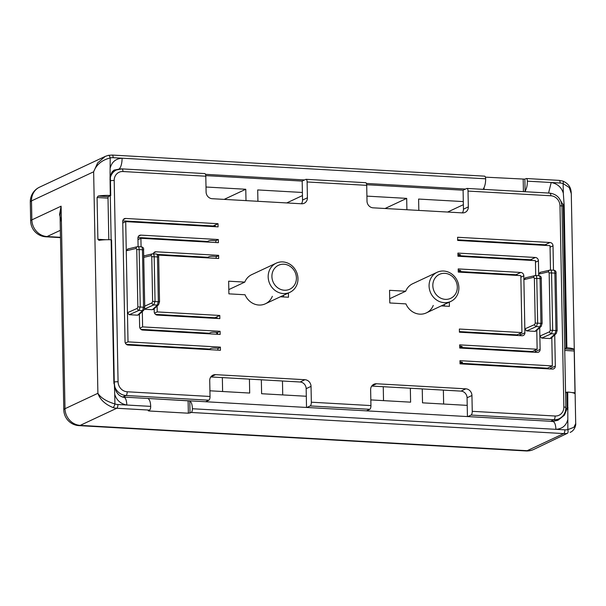 <?xml version="1.0" encoding="UTF-8"?>
<svg xmlns="http://www.w3.org/2000/svg" width="606" height="606" viewBox="0 0 606 606"><rect width="100%" height="100%" fill="white"/><g stroke="black" fill="none" stroke-linecap="round" stroke-linejoin="round"><path stroke-width="0.91" d="M450.811 301.432A16.097 14.627 -115.1 0 1 434.002 297.804A16.097 14.627 -115.1 0 1 430.101 280.01A16.097 14.627 -115.1 0 1 437.153 272.276A16.097 14.627 -115.1 0 1 453.962 275.897A16.097 14.627 -115.1 0 1 457.863 293.69A16.097 14.627 -115.1 0 1 450.811 301.432L426.306 312.908A16.097 14.627 64.9 0 1 405.944 303.886L389.802 302.97L389.56 290.312L405.702 291.228L389.719 298.713M276.245 263.155A16.097 14.627 -115.1 0 1 297.97 278.578A16.097 14.627 -115.1 0 1 289.903 292.319A16.097 14.627 -115.1 0 1 268.178 276.897A16.097 14.627 -115.1 0 1 276.245 263.155L251.74 274.632A16.097 14.627 64.9 0 0 244.794 282.108L228.651 281.192L228.894 293.849L245.036 294.766A16.097 14.627 -115.1 0 0 265.398 303.795A16.097 14.627 -115.1 0 0 272.344 296.311M280.396 296.773L288.486 297.228L288.411 293.016M405.702 291.228A16.097 14.627 -115.1 0 1 412.656 283.744L437.153 272.276M449.319 302.129L449.402 306.348L441.304 305.886M426.306 312.908A16.097 14.627 64.9 0 0 433.26 305.432M550.407 368.963A3.219 2.924 -115.1 0 0 550.445 368.365L555.323 366.085L554.725 334.898M553.483 270.193L553.013 245.831A3.219 2.924 64.9 0 0 549.968 242.498L457.598 237.264L457.659 240.43L550.028 245.665L550.498 270.026M555.323 366.085A3.219 2.924 -115.1 0 1 552.399 369.077L460.03 363.842L459.969 360.676L552.339 365.91L551.801 337.595M557.088 330.641L556.24 333.497L551.225 338.118L550.028 338.542L555.005 333.951L555.952 330.247L554.854 272.859C554.755 271.056 554.399 270.185 553.786 270.246L550.195 270.041A1.932 1.659 76.7 0 0 549.748 270.079L549.748 270.079A1.932 1.659 76.7 0 0 548.513 271.814L549.15 272.867L550.256 330.255L549.665 331.724A1.932 1.629 -114 0 0 551.422 333.747L541.688 338.072L550.028 338.542M541.688 338.072L539.863 336.08L540.12 349.412A3.219 2.924 -115.1 0 1 537.196 352.412L459.727 348.026L459.666 344.859L537.136 349.245L536.78 330.421M542.067 323.468L541.219 326.323L536.204 330.944L535.007 331.368L539.984 326.778L540.931 323.074L540.075 278.343C539.976 276.541 539.62 275.669 539.007 275.73L535.416 275.525A1.932 1.659 76.7 0 0 534.969 275.563L534.969 275.563A1.932 1.659 76.7 0 0 533.742 277.298L534.371 278.351L535.234 323.081L534.643 324.551A1.932 1.629 -114 0 0 536.401 326.573L526.667 330.899L535.007 331.368M526.667 330.899L524.841 328.906L524.917 332.747A3.219 2.924 -115.1 0 1 521.993 335.747L459.424 332.202L459.363 329.035L521.933 332.58L520.842 275.624L458.265 272.079L458.204 268.912L520.781 272.458A3.219 2.924 64.9 0 1 523.819 275.791L523.895 279.631L533.742 277.298M525.652 277.843L523.895 279.631L524.841 328.906L534.643 324.551M540.431 272.359L538.673 274.147L538.416 260.815A3.219 2.924 64.9 0 0 535.378 257.482L457.901 253.088L457.962 256.255L535.439 260.641L535.719 275.51M366.675 184.732L463.09 190.193L466.741 188.481A3.219 1.212 93.2 0 1 466.984 188.428A3.219 1.212 93.2 0 1 468.021 191.072L468.324 206.896A6.439 5.848 -115.1 0 1 465.097 212.395A6.439 5.848 -115.1 0 1 462.484 212.888L373.091 207.828A6.439 5.848 -115.1 0 1 367.009 201.162L366.706 185.338A3.219 1.212 -86.8 0 0 365.676 182.694L306.075 179.315A3.219 1.212 -86.8 0 0 305.833 179.368L302.174 181.08L205.767 175.619M204.517 173.627A3.219 1.212 93.2 0 1 204.76 173.574A3.219 1.212 93.2 0 1 205.798 176.217L206.101 192.041A6.439 5.848 64.9 0 0 212.183 198.707L301.576 203.775A6.439 5.848 64.9 0 0 304.189 203.275A6.439 5.848 64.9 0 0 307.416 197.783L307.113 181.959A3.219 1.212 -86.8 0 0 306.075 179.315M205.593 401.733L208.873 400.202A3.219 1.212 -86.8 0 0 210.032 396.468L209.721 380.644A6.439 5.848 -115.1 0 1 212.956 375.144A6.439 5.848 -115.1 0 1 215.562 374.652L304.954 379.712A6.439 5.848 -115.1 0 1 311.037 386.378L311.34 402.202A3.219 1.212 93.2 0 1 310.181 405.937L369.781 409.315L366.501 410.845M467.817 416.587L471.089 415.057A3.219 1.212 -86.8 0 0 472.248 411.322L471.945 395.498A6.439 5.848 64.9 0 0 465.862 388.832L376.47 383.765A6.439 5.848 64.9 0 0 373.864 384.265A6.439 5.848 64.9 0 0 370.637 389.756L370.94 405.581A3.219 1.212 93.2 0 1 369.781 409.315M157.098 306.053L157.212 311.916L219.781 315.461L219.842 318.627L157.272 315.082A3.219 2.924 64.9 0 1 154.227 311.749L154.174 308.749M152.401 309.696L153.598 309.272L158.613 304.651A1.932 1.81 47.3 0 1 157.378 305.106L152.401 309.696L144.433 309.249M139.395 314.234L139.63 326.725A3.219 2.924 64.9 0 0 142.675 330.058L220.152 334.451L220.092 331.285L142.615 326.899L142.319 311.537M137.623 315.181L138.819 314.756L143.842 310.136A1.932 1.81 47.3 0 1 142.607 310.59L137.623 315.181L129.283 314.711L139.016 310.386L140.259 306.697L139.153 249.308C139.047 247.506 138.592 246.627 137.789 246.68L137.342 246.71A1.932 1.659 -103.3 0 1 137.342 246.71A1.932 1.659 -103.3 0 1 137.789 246.68M123.321 219.554L125.647 218.463A3.219 2.924 -115.1 0 0 122.73 221.455L125.041 341.708A3.219 2.924 64.9 0 0 128.078 345.041L220.455 350.276L220.395 347.109L128.017 341.875L127.457 312.719L129.283 314.711M125.647 218.463L218.024 223.697L218.084 226.864L125.707 221.629L126.268 250.786L128.025 248.998M138.1 246.665L137.933 238.128A3.219 2.924 -115.1 0 1 140.85 235.128L218.327 239.521L218.387 242.68L140.91 238.294L141.077 246.831M153.257 253.846A3.219 2.924 -115.1 0 1 156.053 251.793L218.63 255.338L218.69 258.504L158.234 255.081M370.827 399.915L410.603 402.164L410.338 388.241L371.736 386.06M306.166 388.666L306.31 396.256L261.61 393.726L261.345 379.803L300.084 382A6.439 5.848 -115.1 0 1 306.166 388.666L311.037 386.378M283.57 296.948L283.532 295.296M301.447 203.767A6.439 5.848 64.9 0 0 302.545 200.063L302.394 192.473L257.701 189.936L257.921 201.298M444.44 304.417L444.478 306.068M418.829 210.418L418.61 199.056L463.302 201.586L463.454 209.184A6.439 5.848 -115.1 0 1 462.355 212.88M546.862 245.483A3.219 2.924 64.9 0 0 545.097 244.786L457.644 239.832M459.409 331.596L517.062 334.86L521.933 332.58M467.218 405.376L467.075 397.778A6.439 5.848 64.9 0 0 460.992 391.112L422.253 388.916L422.518 402.838L467.218 405.376L467.431 416.564M460.727 346.208L460.749 347.48L532.265 351.525L537.136 349.245M520.009 333.482L520.039 335.035A3.219 2.924 -115.1 0 1 520.001 335.633M517.668 275.442A3.219 2.924 64.9 0 0 515.911 274.738L459.287 271.533L459.265 270.261M461.03 362.032L461.052 363.297L547.468 368.198L552.339 365.91M535.212 350.147L535.242 351.7A3.219 2.924 -115.1 0 1 535.204 352.298M532.265 260.466A3.219 2.924 64.9 0 0 530.5 259.762L458.984 255.709L458.962 254.437M518.539 243.279L518.547 243.885M385.068 208.502L406.687 198.382L406.906 209.737M366.918 196.124L406.687 198.382M447.645 212.047L463.363 204.684M499.503 242.801L500.654 242.264M463.09 190.193L463.302 201.586M457.924 254.368L458.447 254.399A3.219 0.591 -1.1 0 1 460.446 254.906A3.219 0.591 -1.1 0 1 460.204 255.141L458.984 255.709M549.665 331.724L539.863 336.08L539.704 327.725M538.704 275.677L538.673 274.147L548.513 271.814M458.227 270.193L458.75 270.223A3.219 0.591 -1.1 0 1 460.749 270.73A3.219 0.591 -1.1 0 1 460.507 270.958L459.287 271.533M541.219 326.323A1.932 1.81 -132.7 0 1 539.984 326.778L536.401 326.573L537.643 322.884L536.78 278.154C536.674 276.351 536.219 275.48 535.416 275.525M556.24 333.497A1.932 1.81 -132.7 0 1 555.005 333.951L551.422 333.747L552.664 330.058L551.558 272.67C551.445 270.867 550.99 269.988 550.195 270.041M215.478 226.614A6.439 5.848 64.9 0 0 213.145 225.977L218.024 223.697M122.776 220.857L213.145 225.977M210.82 376.94L249.43 379.129L249.695 393.052L209.918 390.794M155.507 314.378L214.91 317.749A6.439 5.848 -115.1 0 1 217.243 318.377M157.674 254.444L207.797 257.285L209.017 256.717A3.219 0.591 178.9 0 1 213.214 256.315L216.19 256.482L218.63 255.338M220.092 331.285L217.652 332.429L214.668 332.255A3.219 0.591 -1.1 0 0 210.471 332.664L209.252 333.232L140.91 329.361M137.979 237.522L207.494 241.461L208.714 240.893A3.219 0.591 178.9 0 1 212.911 240.491L215.887 240.658L218.327 239.521M220.326 347.102A3.219 2.924 -115.1 0 1 217.955 348.245L214.978 348.079A3.219 0.591 -1.1 0 0 210.774 348.48L209.555 349.056L126.321 344.337M224.159 199.389L245.778 189.261L206.01 187.012M286.736 202.934L302.455 195.571M177.687 224.568L178.831 224.031M130.01 221.872L131.161 221.334M245.998 200.624L245.778 189.261M302.394 192.473L302.174 181.08M215.509 226.712A3.219 1.212 -86.8 0 0 214.607 225.356A3.219 1.212 -86.8 0 0 214.365 225.409A6.439 5.848 -115.1 0 1 214.888 225.462M136.115 248.452L136.751 249.505L137.85 306.894L137.267 308.363L127.457 312.719L126.268 250.786L136.115 248.452A1.932 1.659 -103.3 0 1 137.342 246.718L127.548 249.036M122.76 223.008L125.707 221.629M125.366 343.117L128.017 341.875M215.925 242.544L215.887 240.658M137.963 239.673L140.91 238.294M139.963 328.134L142.615 326.899M216.016 258.353A3.219 1.212 -86.8 0 0 216.19 256.482A3.219 2.924 64.9 0 0 218.561 255.338M154.56 313.158L157.212 311.916M228.81 289.592L244.794 282.108M143.766 255.921L152.364 253.884A1.932 1.659 -103.3 0 1 152.81 253.853L152.364 253.884A1.932 1.659 -103.3 0 0 151.136 255.618L151.765 256.679L152.629 301.409L152.038 302.879A1.932 1.629 66 0 0 153.795 304.901L157.378 305.106L158.325 301.394L157.469 256.664C157.371 254.868 157.015 253.997 156.401 254.058M153.007 253.831L156.553 254.028C158.151 254.391 158.855 255.368 158.666 256.974L158.605 257.065M152.81 253.853C153.613 253.8 154.068 254.679 154.174 256.482L155.038 301.212L153.795 304.901L144.516 309.022M137.267 308.363A1.932 1.629 66 0 0 139.016 310.386L142.607 310.59L143.546 306.878L142.448 249.498C142.349 247.695 141.993 246.824 141.38 246.884M136.751 249.505L143.645 249.801C143.834 248.195 143.13 247.218 141.531 246.854L137.994 246.657M306.909 407.474L310.181 405.937M383.522 400.634L383.257 386.711M443.637 404.035L443.372 390.112M422.253 388.916L410.338 388.241M461.052 363.297L462.272 362.729A3.219 0.591 178.9 0 0 462.514 362.502A3.219 0.591 178.9 0 0 460.507 361.987L459.992 361.964M460.749 347.48L461.969 346.905A3.219 0.591 178.9 0 0 462.204 346.677A3.219 0.591 178.9 0 0 460.204 346.17L459.689 346.14M222.349 377.591L222.614 391.514M201.98 317.014L202.563 317.65M215.956 332.33L217.683 334.232M282.464 381L282.729 394.923M306.31 396.256L306.522 407.452M249.43 379.129L261.345 379.803M217.781 350.124A3.219 1.212 93.2 0 0 217.955 348.245L220.395 347.109M217.652 332.429L217.69 334.307M214.91 317.749L219.781 315.461M216.645 317.226A6.439 5.848 64.9 0 0 216.13 317.173A3.219 1.212 93.2 0 1 216.372 317.127A3.219 1.212 93.2 0 1 217.266 318.483M98.142 196.064L108.474 196.647L110.284 195.473A12.877 2.371 178.9 0 0 98.142 196.064L97.081 197.518L97.884 239.294L98.998 240.362A12.877 2.371 -1.1 0 1 111.14 239.771L111.572 239.878L114.254 382.227M563.678 294.675L564.163 319.991M565.565 392.771L567.754 392.074A12.877 2.371 -1.1 0 1 575.018 393.771L574.17 349.465A12.877 2.371 178.9 0 0 566.898 347.776L564.716 348.473M567.754 392.074L567.852 429.609L573.874 427.336L575.7 423.594L571.284 193.678M562.913 181.103C571.572 184.936 571.026 191.602 571.284 193.67L569.269 187.534L563.125 183.588A3.219 1.023 -71.8 0 0 562.913 181.103L559.103 180.376A3.219 1.212 -86.8 0 1 560.141 183.02L551.202 182.512C557.414 183.694 561.451 187.254 563.315 193.178L564.163 205.373L566.898 347.776M527.364 181.164A3.219 1.212 -86.8 0 0 526.326 178.52A3.219 1.212 -86.8 0 0 526.084 178.565L524.864 179.141L525.099 191.254C526.637 188.678 527.394 185.315 527.364 181.164L551.202 182.512L548.574 193.056M148.076 398.566C149.69 399.665 150.561 402.263 150.689 406.376A3.219 1.212 -86.8 0 1 149.53 410.11L148.212 410.777L149.015 410.982L188.352 413.209L191.246 412.474A3.219 1.212 93.2 0 0 192.405 408.739C192.276 404.626 191.413 402.028 189.799 400.93L148.773 398.513L148.076 398.566L148.773 398.513L148.788 399.104M110.383 167.521C112.019 161.787 115.928 158.681 122.109 158.204L113.171 157.696A12.877 11.703 64.9 0 0 110.201 157.931C101.823 160.098 96.301 164.718 93.642 171.793L97.619 162.953L105.224 156.409L108.179 155.394A3.219 1.318 77.7 0 1 108.292 155.356L108.292 155.356A3.219 1.318 77.7 0 1 110.201 157.931L110.057 177.959L110.671 195.526M114.011 383.871L113.867 382.166L114.299 382.272L114.739 394.362C116.61 400.308 120.647 403.861 126.851 405.028C126.51 399.415 125.23 396.816 123.01 397.248M113.019 407.543C105.05 404.263 100.005 399.513 97.892 393.302C100.778 397.854 106.459 401.407 114.92 403.952A3.219 1.023 108.2 0 1 113.019 407.543A16.097 14.627 -115.1 0 0 116.753 408.255L80.197 425.374L527.167 450.697L563.724 433.578L191.246 412.474M117.867 169.385L114.11 170.074L112.049 171.945C110.762 174.71 110.216 177.066 110.413 179.005L110.368 179.331M114.269 382.787L111.572 239.878M192.405 408.739L555.937 429.336C562.11 428.874 566.019 425.768 567.67 420.019M108.474 196.647A1.288 0.485 -86.8 0 0 108.012 198.139L108.815 239.711M517.956 243.847L517.941 243.241M485.414 177.157L524.864 179.141M61.403 221.834L59.539 214.501L61.108 206.184L64.993 408.709A16.097 2.962 178.9 0 0 63.797 409.861A16.097 16.097 0 0 0 78.985 425.624L525.955 450.947A16.097 16.097 0 0 0 533.689 449.455L567.436 433.282A3.219 1.318 -102.3 0 0 567.852 429.609A12.877 11.703 64.9 0 1 564.883 429.843A3.219 1.212 -86.8 0 1 563.724 433.578A16.097 14.627 -115.1 0 0 567.436 433.282M78.985 425.624A16.097 6.045 -86.8 0 0 80.197 425.374A16.097 14.627 64.9 0 1 64.993 408.709L97.892 393.302L93.642 171.793L31.497 200.897L31.86 219.88L61.108 206.184L60.047 214.585L63.797 409.861M484.368 176.202A3.219 1.212 93.2 0 1 484.611 176.157A3.219 1.212 93.2 0 1 485.648 178.8C485.679 182.951 484.921 186.315 483.383 188.89L483.285 189.14M566.027 347.852L563.277 204.987L558.679 197.632M567.981 409.588L567.186 408.444L566.883 392.158M567.186 408.444L564.36 415.246L558.02 420.238L552.831 421.405L123.738 397.097C122.965 397.316 121.458 396.695 119.223 395.218C117.072 393.029 115.132 391.393 114.329 383.03M513.032 243.567L513.017 242.968M198.586 225.152L198.594 225.758M191.216 225.341L191.201 224.735M563.277 204.987L564.027 203.677M110.284 195.473L110.057 177.959M456.477 291.971A13.234 12.022 -115.1 0 1 440.607 298.091A13.234 12.022 -115.1 0 1 433.661 280.722A13.234 12.022 -115.1 0 1 449.531 274.594A13.234 12.022 -115.1 0 1 456.477 291.971M271.912 276.533A13.234 12.022 -115.1 0 1 283.911 264.224A13.234 12.022 -115.1 0 1 296.41 277.927A13.234 12.022 -115.1 0 1 284.411 290.236A13.234 12.022 -115.1 0 1 271.912 276.533M549.581 193.178A3.219 1.212 93.2 0 1 549.824 193.125C557.103 194.261 561.156 198.647 561.982 206.275L565.845 407.535A3.219 0.591 178.9 0 0 563.845 407.027A9.658 8.779 -115.1 0 1 555.088 416.011L472.248 411.322M563.845 407.027L559.982 205.767A9.658 8.779 64.9 0 0 550.862 195.768L468.021 191.072M366.706 185.338L307.113 181.959M114.299 382.03A3.219 0.591 -1.1 0 1 118.072 381.772L114.201 180.512A9.658 8.779 -115.1 0 1 122.965 171.528L205.798 176.217M118.072 381.772A9.658 8.779 64.9 0 0 127.192 391.771L210.032 396.468M370.94 405.581L311.34 402.202M466.984 188.428L549.824 193.125A3.219 1.212 93.2 0 1 550.862 195.768M550.059 247.218L553.013 245.831M561.982 206.275A3.219 0.591 178.9 0 0 559.982 205.767M463.454 209.184L468.324 206.896M545.097 244.786L549.968 242.498M530.5 259.762L535.378 257.482M535.469 262.193L538.416 260.815M535.242 351.7L540.12 349.412M515.911 274.738L520.781 272.458M520.872 277.169L523.819 275.791M520.039 335.035L524.917 332.747M460.204 255.141L460.196 254.687M460.507 270.958L460.499 270.511M550.256 330.255L557.156 330.55L556.05 273.162L549.15 272.867M535.234 323.081L542.135 323.377L541.272 278.646L534.371 278.351M541.211 278.737L541.272 278.646C541.461 277.048 540.757 276.063 539.158 275.707M555.99 273.253L556.05 273.162C556.232 271.564 555.528 270.579 553.937 270.223M112.004 172.013L116.466 169.93A12.877 11.703 64.9 0 1 121.685 168.938A3.219 1.212 93.2 0 1 121.927 168.885A3.219 1.212 93.2 0 1 122.965 171.528M204.76 173.574L121.927 168.885L116.466 169.93A12.877 11.703 64.9 0 0 110.512 177.058M110.292 195.799L113.867 382.166M110.436 180.77A3.219 0.591 -1.1 0 1 114.201 180.512M302.545 200.063L307.416 197.783M138.524 236.219L140.85 235.128M153.719 252.884L156.053 251.793M144.683 307.28L137.85 306.894M152.038 302.879L144.728 306.128M151.136 255.618L143.796 257.361M159.461 301.796L152.629 301.409M158.613 304.651L159.529 301.705L158.666 256.974L151.765 256.679M143.842 310.136L144.751 307.189L143.584 249.892M550.657 421.284L553.929 419.746A3.219 1.212 -86.8 0 0 555.088 416.011M471.089 415.057L553.929 419.746A12.877 11.703 64.9 0 0 559.149 418.754C563.519 416.466 565.754 412.724 565.845 407.535M208.873 400.202L126.033 395.506A3.219 1.212 -86.8 0 0 127.192 391.771M122.859 396.991L126.033 395.506A12.877 11.703 -115.1 0 1 114.784 386.84M467.075 397.778L471.945 395.498M460.992 391.112L465.862 388.832M371.811 385.946L376.47 383.765M462.264 362.274L462.272 362.729M461.961 346.458L461.969 346.905M210.903 376.834L215.562 374.652M300.084 382L304.954 379.712M109.981 179.649L110.368 179.8M561.974 206.07L564.163 205.373M565.822 408.611L568.057 407.899M560.141 183.02A12.877 11.703 64.9 0 1 563.125 183.588L563.315 193.178M149.53 410.11L116.753 408.255A3.219 1.212 -86.8 0 0 117.912 404.52L150.689 406.376M552.104 421.556C554.316 421.125 555.596 423.723 555.937 429.336L564.883 429.843M114.739 394.362L114.92 403.952A12.877 11.703 64.9 0 0 117.912 404.52M105.247 156.401L39.572 187.156A16.097 14.627 64.9 0 0 31.497 200.897A16.097 2.962 -1.1 0 0 30.3 202.048L30.664 221.031A16.097 2.962 -1.1 0 1 31.86 219.88A16.097 14.627 -115.1 0 0 47.063 236.545L60.486 237.31M113.171 157.696A3.219 1.212 -86.8 0 0 112.133 155.053L484.611 176.157M485.648 178.8L122.109 158.204C121.988 164.037 120.829 167.771 118.64 169.407M60.35 230.325L47.063 236.545A16.097 6.045 -86.8 0 1 45.851 236.794L60.486 237.628M533.689 449.455A16.097 14.627 -115.1 0 1 527.167 450.697A16.097 6.045 -86.8 0 1 525.955 450.947M465.506 189.057L366.388 183.444M304.598 179.944L205.479 174.331M149.015 410.982L149.008 410.36M188.352 413.209L188.11 400.74M190.026 413.05L189.799 400.93M523.183 179.3L523.425 191.625M484.058 187.708L484.088 189.398M575.109 392.764L571.973 392.59M566.61 392.287L565.549 392.226M574.306 350.995L564.754 350.45M574.17 349.465L564.724 348.927M97.081 197.518L108.012 198.139M97.884 239.294L105.876 239.741M535.613 275.503L525.167 277.881M550.392 270.018L539.946 272.397M553.467 421.412L559.149 418.754M110.421 179.005L110.716 195.571M526.326 178.52L559.103 180.376M105.232 156.416L108.292 155.356L112.133 155.053M30.664 221.031A16.097 16.097 0 0 0 45.851 236.794M39.572 187.156A16.097 16.097 0 0 0 30.3 202.048M570.117 432.396C575.299 430.351 576.086 423.73 575.7 423.594M523.19 367.425L523.183 366.819M522.887 351.601L522.88 350.995M521.13 259.83L521.115 259.232M201.374 349.192L201.366 348.586M201.071 333.368L201.063 332.77M200.768 317.544L200.76 316.946M199.616 257.421L199.601 256.823M199.313 241.605L199.298 240.999M289.903 292.319L265.398 303.795"/></g></svg>
